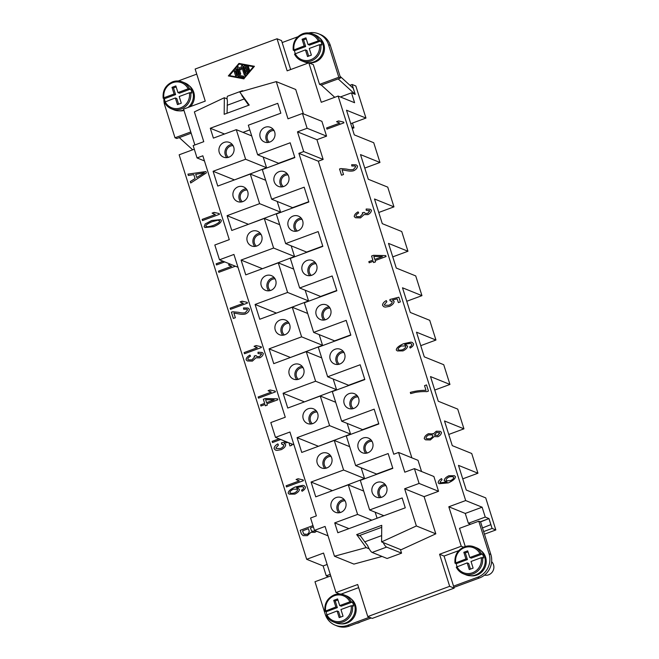 <?xml version="1.0" encoding="UTF-8"?>
<svg xmlns="http://www.w3.org/2000/svg" width="659" height="659" viewBox="0 0 659 659"><rect width="100%" height="100%" fill="white"/><g stroke="black" fill="none" stroke-linecap="round" stroke-linejoin="round"><path stroke-width="0.99" d="M224.159 142.402A7.916 7.537 112 0 1 234.085 149.881A7.916 7.537 112 0 1 223.525 157.139A7.916 7.537 112 0 1 224.159 142.402M265.116 127.269A7.916 7.537 112 0 1 275.034 134.749A7.916 7.537 112 0 1 264.481 142.006A7.916 7.537 112 0 1 265.116 127.269M238.163 186.794A7.916 7.537 112 0 1 248.081 194.281A7.916 7.537 112 0 1 237.528 201.539A7.916 7.537 112 0 1 238.163 186.794M279.111 171.661A7.916 7.537 112 0 1 289.029 179.149A7.916 7.537 112 0 1 278.477 186.406A7.916 7.537 112 0 1 279.111 171.661M252.158 231.194A7.916 7.537 112 0 1 262.076 238.673A7.916 7.537 112 0 1 251.524 245.931A7.916 7.537 112 0 1 252.158 231.194M293.107 216.061A7.916 7.537 112 0 1 303.025 223.541A7.916 7.537 112 0 1 292.472 230.798A7.916 7.537 112 0 1 293.107 216.061M266.154 275.586A7.916 7.537 112 0 1 276.072 283.065A7.916 7.537 112 0 1 265.519 290.331A7.916 7.537 112 0 1 266.154 275.586M307.102 260.453A7.916 7.537 112 0 1 317.028 267.933A7.916 7.537 112 0 1 306.468 275.198A7.916 7.537 112 0 1 307.102 260.453M280.157 319.986A7.916 7.537 112 0 1 290.075 327.465A7.916 7.537 112 0 1 279.515 334.723A7.916 7.537 112 0 1 280.157 319.986M321.106 304.853A7.916 7.537 112 0 1 331.024 312.333A7.916 7.537 112 0 1 320.472 319.59A7.916 7.537 112 0 1 321.106 304.853M294.153 364.378A7.916 7.537 112 0 1 304.071 371.857A7.916 7.537 112 0 1 293.519 379.114A7.916 7.537 112 0 1 294.153 364.378M335.101 349.245A7.916 7.537 112 0 1 345.019 356.725A7.916 7.537 112 0 1 334.467 363.982A7.916 7.537 112 0 1 335.101 349.245M308.148 408.769A7.916 7.537 112 0 1 318.066 416.257A7.916 7.537 112 0 1 307.514 423.515A7.916 7.537 112 0 1 308.148 408.769M349.097 393.637A7.916 7.537 112 0 1 359.015 401.125A7.916 7.537 112 0 1 348.463 408.382A7.916 7.537 112 0 1 349.097 393.637M322.144 453.17A7.916 7.537 112 0 1 332.062 460.649A7.916 7.537 112 0 1 321.51 467.906A7.916 7.537 112 0 1 322.144 453.17M363.101 438.037A7.916 7.537 112 0 1 373.019 445.517A7.916 7.537 112 0 1 362.458 452.774A7.916 7.537 112 0 1 363.101 438.037M336.148 497.561A7.916 7.537 112 0 1 346.066 505.041A7.916 7.537 112 0 1 335.505 512.307A7.916 7.537 112 0 1 336.148 497.561M377.096 482.429A7.916 7.537 112 0 1 387.014 489.909A7.916 7.537 112 0 1 376.462 497.174A7.916 7.537 112 0 1 377.096 482.429M233.097 145.68A6.598 6.285 -68 0 0 228.376 157.353M232.174 144.379A7.916 7.537 -68 0 0 226.811 157.641M269.325 142.22A6.598 6.285 112 0 1 274.045 130.548M267.76 142.509A7.916 7.537 112 0 1 273.123 129.246M247.092 190.072A6.598 6.285 -68 0 0 242.372 201.745M246.169 188.771A7.916 7.537 -68 0 0 240.807 202.041M261.088 234.472A6.598 6.285 -68 0 0 256.367 246.145M260.165 233.171A7.916 7.537 -68 0 0 254.802 246.433M275.091 278.864A6.598 6.285 -68 0 0 270.371 290.537M274.169 277.563A7.916 7.537 -68 0 0 268.798 290.833M289.087 323.256A6.598 6.285 -68 0 0 284.367 334.929M288.164 321.963A7.916 7.537 -68 0 0 282.802 335.225M303.082 367.656A6.598 6.285 -68 0 0 298.362 379.329M302.16 366.355A7.916 7.537 -68 0 0 296.797 379.617M317.078 412.048A6.598 6.285 -68 0 0 312.358 423.721M316.155 410.746A7.916 7.537 -68 0 0 310.793 424.017M331.082 456.44A6.598 6.285 -68 0 0 326.362 468.121M330.159 455.147A7.916 7.537 -68 0 0 324.796 468.409M345.077 500.84A6.598 6.285 -68 0 0 340.357 512.513M344.155 499.538A7.916 7.537 -68 0 0 338.792 512.809M283.321 186.612A6.598 6.285 112 0 1 288.041 174.94M281.755 186.909A7.916 7.537 112 0 1 287.118 173.638M297.324 231.012A6.598 6.285 112 0 1 302.044 219.34M295.751 231.301A7.916 7.537 112 0 1 301.122 218.038M311.32 275.404A6.598 6.285 112 0 1 316.04 263.732M309.755 275.701A7.916 7.537 112 0 1 315.117 262.43M325.315 319.796A6.598 6.285 112 0 1 330.035 308.124M323.75 320.093A7.916 7.537 112 0 1 329.113 306.83M339.311 364.196A6.598 6.285 112 0 1 344.031 352.524M337.746 364.485A7.916 7.537 112 0 1 343.108 351.222M353.315 408.588A6.598 6.285 112 0 1 358.035 396.916M351.741 408.885A7.916 7.537 112 0 1 357.112 395.614M367.31 452.988A6.598 6.285 112 0 1 372.03 441.308M365.745 453.277A7.916 7.537 112 0 1 371.108 440.014M381.306 497.38A6.598 6.285 112 0 1 386.026 485.708M379.741 497.677A7.916 7.537 112 0 1 385.103 484.406M381.652 535.602L364.765 541.838L367.549 545.413A10.56 2.438 69.7 0 0 369.131 548.7A10.56 2.438 69.7 0 0 372.154 552.44L386.611 547.102A10.56 2.438 -110.3 0 1 383.579 543.354A10.56 2.438 -110.3 0 1 383.143 542.53M360.119 622.071A7.916 7.537 112 0 1 356.824 623.29M350.975 598.784A13.987 13.32 112 0 1 355.506 605.316A13.987 13.32 112 0 1 340.835 623.851M335.851 607.013L337.342 607.623L326.164 611.75L324.969 611.272L335.851 607.013L333.751 600.357L337.606 598.932L339.698 605.596L349.904 601.824L352.376 602.062A14.514 13.823 112 0 1 353.142 603.99A14.514 13.823 112 0 1 353.619 606.016L351.148 605.769L340.95 609.542L343.042 616.198L339.196 617.623L337.095 610.967L326.172 615.185C327.729 618.315 330.093 620.539 333.256 621.857A14.514 13.823 112 0 1 326.213 615.218M326.971 614.707A14.514 13.823 112 0 1 326.642 613.776A14.514 13.823 112 0 1 326.164 611.75M334.418 594.838A14.514 13.823 112 0 1 344.138 594.937L346.683 595.967A14.514 13.823 112 0 1 354.484 604.534A14.514 13.823 112 0 1 350.637 619.732A14.514 13.823 112 0 1 335.802 622.887L333.256 621.857A14.514 13.823 112 0 0 342.977 621.964A14.514 13.823 112 0 0 352.425 605.53M484.497 575.118A7.916 7.537 -68 0 0 491.639 561.649M481.054 550.71A13.987 13.32 112 0 1 485.584 557.25A13.987 13.32 112 0 1 470.913 575.785M457.049 566.633A14.514 13.823 112 0 1 456.72 565.71A14.514 13.823 112 0 1 456.242 563.684L454.998 563.157C454.323 555.422 457.47 549.96 464.447 546.764C467.725 545.586 470.987 545.619 474.216 546.871A14.514 13.823 -68 0 0 464.496 546.764M455.048 563.198L465.929 558.947L463.829 552.291L467.684 550.866L469.776 557.522L479.983 553.758L482.454 553.997A14.514 13.823 112 0 1 483.22 555.916A14.514 13.823 112 0 1 483.698 557.942L481.235 557.703L471.028 561.468L473.121 568.132L469.274 569.557L467.173 562.893L468.664 563.503L470.435 569.121M467.173 562.893L456.292 567.152A14.514 13.823 -68 0 0 463.335 573.791L465.88 574.821A14.514 13.823 -68 0 0 480.716 571.666A14.514 13.823 -68 0 0 484.571 556.468A14.514 13.823 -68 0 0 476.762 547.901L474.216 546.871A14.514 13.823 -68 0 1 481.259 553.511M241.68 91.477A10.56 2.438 -110.3 0 1 242.191 90.777L227.742 96.123A10.56 2.438 69.7 0 0 227.083 98.191A10.56 2.438 69.7 0 0 227.413 100.967L227.05 113.249M248.698 105.251L241.869 95.629A10.56 2.438 -110.3 0 1 241.713 94.723M189.224 85.769A13.987 13.32 112 0 1 193.754 92.301A13.987 13.32 112 0 1 190.385 106.593M183.993 110.448A13.987 13.32 112 0 1 179.083 110.836M165.22 101.692A14.514 13.823 112 0 1 164.89 100.769A14.514 13.823 112 0 1 164.412 98.743L163.218 98.257L163.893 97.779L174.1 94.006L171.999 87.35L175.854 85.925L177.946 92.581L188.153 88.808L190.624 89.056A14.514 13.823 112 0 1 191.39 90.975A14.514 13.823 112 0 1 191.868 93.001L189.405 92.754L179.199 96.527L181.291 103.191L177.444 104.616L175.343 97.952L176.834 98.562L178.605 104.18M175.343 97.952L164.462 102.203A14.514 13.823 -68 0 0 171.505 108.85L174.05 109.88A14.514 13.823 -68 0 0 183.836 109.954M188.095 107.442A14.514 13.823 -68 0 0 192.733 91.519A14.514 13.823 -68 0 0 184.932 82.96L182.386 81.93A14.514 13.823 -68 0 0 172.666 81.823M163.218 98.257L163.168 98.216C162.493 90.481 165.64 85.011 172.617 81.823C175.895 80.637 179.157 80.678 182.386 81.93A14.514 13.823 -68 0 1 189.43 88.57M190.673 92.515A14.514 13.823 -68 0 1 181.225 108.957A14.514 13.823 -68 0 1 171.505 108.85C168.325 107.508 165.961 105.283 164.421 102.17L164.462 102.203M319.302 37.703A13.987 13.32 112 0 1 323.833 44.235A13.987 13.32 112 0 1 309.162 62.77M295.298 53.626A14.514 13.823 112 0 1 294.968 52.704A14.514 13.823 112 0 1 294.491 50.677L293.247 50.15C292.571 42.407 295.718 36.945 302.695 33.749C305.998 32.571 309.26 32.612 312.465 33.864A14.514 13.823 112 0 1 319.508 40.504L320.702 40.99A14.514 13.823 112 0 1 321.468 42.909A14.514 13.823 112 0 1 321.946 44.936L319.483 44.688L309.277 48.461L311.369 55.117L307.522 56.542L305.422 49.886L294.499 54.104C296.056 57.234 298.42 59.458 301.583 60.776A14.514 13.823 112 0 1 294.54 54.137M293.296 50.191L304.178 45.941L305.669 46.542L294.491 50.677M302.745 33.757A14.514 13.823 112 0 1 312.465 33.864L315.01 34.894A14.514 13.823 112 0 1 322.819 43.453A14.514 13.823 112 0 1 318.964 58.651A14.514 13.823 112 0 1 304.128 61.806L301.583 60.776A14.514 13.823 112 0 0 311.303 60.883A14.514 13.823 112 0 0 320.752 44.45M246.062 69.961L246.631 71.757L248.468 69.582A0.552 0.527 112 0 1 249.069 69.426A0.552 0.527 112 0 1 249.25 70.291L246.804 73.182A0.552 0.527 112 0 1 245.906 73.017L243.888 66.617A0.552 0.527 112 0 1 244.505 65.892L248.072 66.559A0.552 0.527 112 0 1 248.468 67.243A0.552 0.527 112 0 1 247.85 67.63L245.173 67.136L245.741 68.931L248.245 68.001A0.552 0.527 112 0 1 248.937 68.52A0.552 0.527 112 0 1 248.575 69.03L246.062 69.961L246.721 71.642M249.135 69.467A0.552 0.527 112 0 1 249.399 70.348L246.952 73.24A0.552 0.527 112 0 1 246.277 73.363M248.245 66.625A0.552 0.527 112 0 1 248.616 67.3A0.552 0.527 112 0 1 248.006 67.696L245.173 67.136M245.321 67.193L245.856 68.89M248.69 68.042A0.552 0.527 112 0 1 248.723 69.088L246.211 70.019M236.499 75.167A0.552 0.527 112 0 1 235.79 75.859A0.552 0.527 112 0 1 235.494 75.538L234.225 71.51A0.552 0.527 112 0 1 234.933 70.818A0.552 0.527 112 0 1 235.23 71.139L236.647 75.225A0.552 0.527 112 0 1 235.873 75.884M235.008 70.851A0.552 0.527 112 0 1 235.378 71.197L236.647 75.225M239.143 64.005L253.427 66.666L243.624 78.223L229.34 75.563L239.143 64.005L229.513 75.596M253.402 66.691L239.291 64.063M238.953 63.412L254.432 66.295L243.814 78.816L228.335 75.933L238.953 63.412M243.814 78.816L254.432 66.295M243.962 78.882L228.335 75.933M235.864 69.582A0.552 0.527 112 0 1 236.565 68.89A0.552 0.527 112 0 1 236.861 69.211L238.789 75.315L243.253 76.147A0.552 0.527 112 0 1 243.641 76.831A0.552 0.527 112 0 1 243.031 77.218L238.27 76.337A0.552 0.527 112 0 1 237.874 75.983L235.864 69.582M236.639 68.923A0.552 0.527 112 0 1 237.018 69.269L238.929 75.34M243.418 76.205A0.552 0.527 112 0 1 243.797 76.889A0.552 0.527 112 0 1 243.179 77.284L238.418 76.395A0.552 0.527 112 0 1 238.253 76.329L238.418 76.395M238.418 67.053L240.502 68.314L241.523 65.793A0.552 0.527 112 0 1 242.512 65.801L245.28 74.574A0.552 0.527 112 0 1 244.571 75.266A0.552 0.527 112 0 1 244.275 74.945L241.944 67.547L240.996 69.879L238.929 68.66L240.519 73.684A0.552 0.527 112 0 1 239.81 74.376A0.552 0.527 112 0 1 239.514 74.055L237.495 67.655A0.552 0.527 112 0 1 238.418 67.053L240.51 68.289M242.29 65.513A0.552 0.527 112 0 1 242.66 65.859L245.428 74.632A0.552 0.527 112 0 1 244.646 75.291M242.018 67.786L240.996 69.879M239.093 68.758L240.667 73.742A0.552 0.527 112 0 1 239.884 74.401M349.937 85.299L352.112 84.492L355.226 94.361L351.486 92.845L354.591 102.713L338.133 96.057L321.271 102.293L308.832 62.827L313.322 64.64L319.541 84.377L321.337 85.102L334.756 97.31M194.875 144.964L183.573 109.114L205.254 101.107L195.138 69.038L277.044 38.774L287.151 70.843L308.832 62.827M194.306 149.206L179.149 154.807L306.682 559.302L323.544 553.066L335.991 592.532L339.574 593.981M463.499 547.151L461.251 546.245L439.569 554.252L449.677 586.312L367.78 616.585L357.672 584.517L335.991 592.532M461.251 546.245L448.812 506.779L465.674 500.552L482.124 507.199L485.238 517.068L488.978 518.584L492.092 528.444L495.832 529.96L485.724 497.891L466.267 490.032L458.491 465.369L477.94 473.228L471.72 453.499L452.272 445.632L444.495 420.969L463.944 428.836L457.725 409.107L438.276 401.24L430.5 376.577L449.949 384.444L443.729 364.707L424.281 356.849L416.504 332.185L435.953 340.044L429.726 320.315L410.277 312.448L402.501 287.785L421.949 295.652L415.73 275.923L396.281 268.056L388.505 243.393L407.954 251.252L401.735 231.523L382.286 223.656L374.51 198.993L393.958 206.86L387.739 187.131L368.29 179.264L360.514 154.601L379.963 162.468L373.735 142.731L354.287 134.873L346.51 110.21L365.959 118.068L355.852 86.008L352.112 84.492M338.133 96.057L465.674 500.552M342.046 169.865L343.504 174.511L341.519 175.245L339.533 168.968L341.016 168.564L346.535 169.099C349.608 169.8 351.906 169.931 353.43 169.487L355.786 166.62L355.053 165.986L351.824 166.01L351.659 164.734L356.157 164.841L357.507 166.019C357.466 167.897 356.222 169.462 353.759 170.706C351.964 171.307 349.336 171.233 345.86 170.492L342.046 169.865M369.188 262.784L368.826 261.631L372.862 260.14L371.561 256.022L373.464 255.313L385.754 255.61L386.05 256.557L375.128 260.593L375.531 261.87L373.628 262.57L373.225 261.293L369.188 262.784L368.842 261.631L372.87 260.14L371.577 256.022L373.48 255.321L385.754 255.618M413.564 343.817C413.58 345.357 412.468 346.766 410.211 348.059L409.676 346.964L411.323 345.868L411.842 344.369L410.977 343.586C409.692 343.331 407.567 343.668 404.618 344.616L407.591 346.082C407.451 347.82 405.928 349.427 403.011 350.893L397.377 350.942L396.314 350.061C396.281 348.034 398.662 345.934 403.456 343.751L410.878 342.136L412.221 342.425L413.564 343.817M425.59 439.85L424.289 438.721C424.355 436.76 425.747 435.08 428.474 433.696L433.293 433.927L436.274 431.225L440.294 431.332L441.481 432.345C441.415 434.083 440.237 435.541 437.947 436.719L434.133 436.571L430.36 439.948L425.59 439.841L424.272 438.721C424.338 436.752 425.739 435.08 428.457 433.688L433.309 433.935L436.291 431.233L440.303 431.332M432.774 433.597L433.309 433.935M301.369 533.905L300.232 530.306L312.976 525.594L300.249 530.306L301.385 533.914L303.124 535.643L301.385 533.914M316.617 531.22L314.887 532.348L310.891 532.34L307.374 535.643L303.124 535.643M298.09 478.755L303.181 479.933L303.412 480.683L286.492 486.935L286.121 485.782L299.31 480.905L296.08 479.497L298.09 478.755L298.741 479.077M280.742 439.495L272.488 442.543L272.126 441.382L279.07 438.82L272.142 441.39L272.505 442.535M275.198 391.149L270.108 389.971L275.182 391.141L275.421 391.891L258.493 398.151L258.13 396.99L271.31 392.113L268.089 390.713L270.091 389.971L270.758 390.293M261.203 346.758L256.112 345.58L261.186 346.749L261.425 347.499L244.497 353.751L244.127 352.598L257.315 347.721L254.086 346.313L256.096 345.571L256.763 345.901M242.1 301.179L247.191 302.349L247.422 303.099L230.502 309.359L230.131 308.198L243.319 303.329L240.09 301.921L242.1 301.179L242.767 301.501M224.744 261.911L216.498 264.959L216.136 263.806L223.08 261.236L216.152 263.814L216.514 264.959M214.076 214.126L212.107 213.137L214.109 212.396L219.192 213.565L219.431 214.315L202.502 220.567L202.14 219.406L215.32 214.537L212.099 213.129L214.101 212.387L214.768 212.709M188.35 175.467L187.93 174.133L205.946 171.546L206.366 172.889L190.731 183.004L190.278 181.571L195.039 178.589L193.787 174.619L188.35 175.467L187.947 174.141L205.946 171.554M205.188 223.953L211.761 220.485L220.46 219.62L221.342 220.394C221.342 222.38 218.796 224.472 213.705 226.655L205.015 227.512L204.133 226.754L205.188 223.953L211.778 220.485L220.468 219.62M235.362 266.203L218.821 272.315L218.45 271.162L231.638 266.285L228.409 264.877L230.329 264.168M233.896 313.066L235.354 317.712L233.368 318.454L231.383 312.177L232.866 311.773L238.385 312.308C241.458 313.009 243.756 313.14 245.28 312.696L247.636 309.829L246.903 309.186L243.673 309.219L243.509 307.942L248.006 308.041L249.357 309.219C249.316 311.097 248.072 312.663 245.609 313.915C243.814 314.516 241.186 314.442 237.71 313.7L233.896 313.066M246.104 359.855C246.145 358.092 247.405 356.503 249.909 355.086L250.544 356.148C248.674 357.244 247.768 358.274 247.817 359.229L248.542 359.839L251.952 359.872L254.646 356.807L254.152 356.074L256.005 355.539L257.018 356.56L259.465 356.626L261.607 354.097L260.989 353.57L261.623 354.105L258.023 353.512L258.031 352.219L262.101 352.441L263.295 353.446C263.188 355.185 262.018 356.643 259.803 357.837L255.972 357.796L252.381 361.099L247.413 360.967L246.12 359.863C246.153 358.101 247.422 356.511 249.926 355.094M260.972 406.018L260.61 404.857L264.646 403.366L263.345 399.247L265.248 398.547L277.538 398.835L277.834 399.782L266.911 403.827L267.315 405.096L265.412 405.804L265.009 404.527L260.972 406.018M287.876 442.378L284.062 443.334L285.685 444.734C285.561 446.563 284.054 448.211 281.146 449.685L276.937 450.41L275.478 450.105L274.111 448.672C274.103 446.893 275.355 445.295 277.851 443.894L278.419 445.056L275.808 448.046L276.467 448.606L280.561 448.524C282.653 447.51 283.724 446.365 283.757 445.097L281.566 443.977L281.484 442.79L286.031 441.637L281.492 442.799L281.582 443.977M291.484 443.836L291.912 445.212L289.935 445.937L288.947 442.815M305.414 487.026C305.43 488.566 304.318 489.975 302.061 491.26L301.525 490.164L303.173 489.077L303.692 487.578L302.827 486.795C301.542 486.531 299.417 486.877 296.468 487.817L299.441 489.291C299.301 491.029 297.777 492.627 294.861 494.102L289.227 494.151L288.172 493.27C288.131 491.243 290.512 489.135 295.306 486.96L302.728 485.345L304.071 485.634L305.414 487.026M439.199 483.698L438.202 482.841C438.153 481.325 439.273 479.925 441.538 478.632L442.065 479.686L439.891 482.24L440.525 482.775L447.115 482.034L444.174 480.592C444.298 478.854 445.838 477.24 448.804 475.757L454.356 475.707L455.435 476.622C455.451 478.615 453.079 480.708 448.318 482.882L439.191 483.698L438.186 482.841C438.169 481.325 439.281 479.925 441.546 478.64M410.689 393.596L410.318 392.41C415.532 390.96 420.772 390.26 426.011 390.309L424.536 385.663L426.521 384.922L428.457 391.059L426.851 391.652C423.622 391.43 419.824 391.66 415.458 392.336L410.681 393.604L410.302 392.402C415.524 390.96 420.755 390.26 425.994 390.309L424.536 385.663M383.925 306.797L382.558 305.372C382.541 303.577 383.785 301.987 386.289 300.586L386.849 301.74L384.238 304.738L384.905 305.298L388.991 305.216C391.092 304.194 392.154 303.049 392.187 301.781L390.004 300.669L389.914 299.483L398.868 297.201L400.351 301.896L398.365 302.629L397.179 298.856L392.492 300.026L394.115 301.427C394 303.247 392.484 304.903 389.576 306.377L385.367 307.094L383.917 306.797L382.541 305.364C382.549 303.585 383.802 301.995 386.298 300.595M365.168 213.351L367.631 213.425L369.773 210.896L366.173 210.303L366.182 209.01L370.251 209.241L371.445 210.237C371.338 211.976 370.169 213.442 367.953 214.628L364.122 214.595L360.531 217.89L355.563 217.758L354.254 216.654C354.295 214.883 355.555 213.294 358.059 211.877L358.694 212.939C356.824 214.043 355.918 215.065 355.967 216.02L356.692 216.63L360.102 216.663L362.796 213.598L362.302 212.865L364.155 212.33L365.168 213.351L367.615 213.417L369.757 210.896L369.139 210.369M336.56 121.676L338.578 120.943L343.66 122.104L343.899 122.854L326.971 129.115L326.6 127.953L339.789 123.085L336.56 121.676L338.569 120.935L339.237 121.256M400.425 549.515L401.57 553.148L387.113 558.494L372.154 552.44M276.269 81.617L287.999 118.809L302.448 113.472L307.119 128.274L297.481 131.833L303.7 151.562L298.881 153.341L393.761 454.24L398.571 452.461L404.799 472.19L414.429 468.631L419.099 483.434L404.642 488.772L416.373 525.964L381.594 541.904L381.742 525.322L356.692 534.581L366.173 547.596L334.467 556.229L325.076 526.434L314.475 530.355L310.587 518.023L316.369 515.882L289.927 432.024L275.478 437.37L270.808 422.567L285.265 417.229L233.937 254.448L219.488 259.786L214.818 244.991L229.274 239.645L202.832 155.788L197.049 157.929L193.161 145.598L203.763 141.677L194.372 111.882L224.332 97.73L224.184 114.304L249.234 105.053L239.744 92.029L276.269 81.617L295.718 89.484L303.404 113.859M302.448 113.472L321.897 121.338L326.567 136.133L316.93 139.692L323.149 159.429L318.33 161.208L411.859 457.832M398.571 452.461L418.028 460.328L421.554 471.514M414.429 468.631L433.886 476.498L438.548 491.293L424.091 496.639L435.821 533.831L401.043 549.763L381.594 541.904M382.039 556.435L353.916 564.096L334.467 556.229M351.832 166.01L351.675 164.742L356.165 164.841M339.533 168.968L341.032 168.572L346.552 169.108C349.624 169.808 351.922 169.94 353.446 169.495L355.802 166.628L355.053 165.986M339.55 168.976L341.527 175.236M382.368 256.623L373.826 256.458L374.773 259.44L382.385 256.631L374.765 259.432M373.225 261.293L373.637 262.57M398.563 349.871L398.003 349.41C398.72 350.226 400.211 350.333 402.501 349.74C404.568 348.743 405.631 347.672 405.689 346.519L405.038 345.967L401.446 345.991C399.346 347.054 398.201 348.191 398.003 349.41M398.02 349.41C398.728 350.226 400.227 350.341 402.517 349.748C404.577 348.751 405.639 347.672 405.705 346.527L405.03 345.967M397.385 350.942L396.331 350.069C396.298 348.043 398.679 345.934 403.473 343.759L410.895 342.145L412.229 342.433M404.618 344.616L406.15 344.937M411.323 345.868L411.859 344.377L410.994 343.594M410.219 348.051L409.692 346.964L411.34 345.876M435.129 435.475L434.503 434.948L437.584 435.517L439.784 432.988L439.166 432.461L439.784 432.988L436.728 432.395L434.503 434.948M434.52 434.956L437.601 435.525L439.8 432.996M426.727 438.737L429.973 438.77C431.802 437.84 432.749 436.76 432.815 435.541L432.082 434.924L428.82 434.891C427.048 435.797 426.101 436.868 425.969 438.103L426.719 438.737L429.956 438.762C431.785 437.831 432.732 436.76 432.798 435.541L432.082 434.924M313.371 526.846L310.405 527.941L311.625 531.105L314.252 531.22L315.208 530.643L314.252 531.22M311.896 531.269L314.236 531.212M303.362 533.172L303.708 533.996L306.995 534.358C308.634 533.551 309.343 532.381 309.12 530.866L308.428 528.683L302.621 530.816L303.362 533.172M304.244 534.367L306.979 534.35C308.618 533.543 309.326 532.381 309.104 530.857L308.412 528.675M298.057 480.502L296.097 479.505L298.099 478.764L303.189 479.941M299.31 480.905L286.138 485.79L286.5 486.935M270.108 389.98L268.098 390.713L270.066 391.71M271.31 392.113L258.147 396.998L258.501 398.143M256.104 345.58L254.102 346.321L256.063 347.309M257.315 347.721L244.143 352.598L244.505 353.751M240.09 301.921L242.108 301.188L247.199 302.357M243.319 303.329L230.148 308.206L230.51 309.351M242.067 302.918L240.107 301.929M214.117 212.396L219.208 213.565M215.32 214.537L202.148 219.414L202.511 220.559M196.728 177.526L204.389 172.856L195.707 174.305L196.728 177.526L204.372 172.847M193.787 174.619L195.048 178.597L190.294 181.579L190.739 182.996M206.251 226.482L205.83 226.128C206.382 227.067 208.878 226.844 213.327 225.452C217.635 223.607 219.735 222.124 219.628 221.012L218.014 220.164L212.14 221.679C207.824 223.533 205.723 225.007 205.83 226.128M205.847 226.128C206.399 227.067 208.895 226.844 213.343 225.46C217.651 223.615 219.752 222.132 219.645 221.02L218.969 220.337M205.023 227.52L204.15 226.754L205.204 223.961M230.345 264.177L228.426 264.885L230.386 265.882M231.638 266.285L218.467 271.17L218.829 272.315M243.509 307.942L248.015 308.05M243.525 307.951L243.682 309.219M233.377 318.445L231.4 312.177L232.882 311.781L238.401 312.308C241.474 313.017 243.772 313.14 245.296 312.704L247.652 309.837L246.919 309.195M247.422 360.967L246.12 359.863M258.04 353.512L258.048 352.227L262.109 352.45M257.035 356.56L259.481 356.634L261.623 354.105M256.005 355.547L254.168 356.082L254.654 356.816L251.969 359.88L248.542 359.839M274.152 399.856L265.61 399.692L266.565 402.674L274.169 399.856L266.549 402.665M260.61 404.857L260.989 406.01M265.009 404.527L265.42 405.796M277.538 398.843L265.264 398.555L263.361 399.255L264.663 403.374L260.626 404.865M275.487 450.105L274.119 448.68C274.119 446.893 275.371 445.303 277.867 443.902M288.963 442.823L289.944 445.937M276.467 448.606L280.577 448.532C282.67 447.51 283.732 446.374 283.774 445.097L282.678 444.224M290.413 493.072L289.853 492.611C290.57 493.426 292.069 493.542 294.351 492.948C296.418 491.952 297.481 490.873 297.538 489.728L296.896 489.176L293.296 489.2C291.196 490.263 290.051 491.4 289.853 492.611M289.869 492.619C290.578 493.434 292.077 493.55 294.367 492.957C296.426 491.952 297.489 490.881 297.555 489.736L296.879 489.176M289.235 494.151L288.181 493.27C288.148 491.243 290.528 489.143 295.323 486.96L302.745 485.354L304.079 485.642M296.468 487.817L298 488.146M302.069 491.26L301.542 490.172L303.189 489.077L303.708 487.578L302.843 486.795M453.787 477.404L453.771 477.396C452.997 476.539 451.448 476.399 449.117 476.976C447.181 477.94 446.168 479.019 446.094 480.205L446.744 480.757L450.484 480.658C452.593 479.62 453.697 478.541 453.787 477.404L453.771 477.396C453.689 478.533 452.585 479.62 450.468 480.65L446.744 480.757M445.608 481.713L444.191 480.6C444.306 478.862 445.855 477.248 448.82 475.757L454.364 475.716M447.115 482.034L440.541 482.775M426.53 384.938L424.544 385.663M397.179 298.856L398.382 302.629M398.868 297.209L389.93 299.483L390.013 300.669M384.922 305.306L389.008 305.216C391.1 304.203 392.171 303.058 392.204 301.789L391.092 300.899M355.572 217.758L354.27 216.654C354.303 214.892 355.572 213.302 358.076 211.885M366.19 210.303L366.198 209.018L370.259 209.241M369.773 210.896L369.147 210.369M364.155 212.338L362.302 212.865M356.708 216.638L360.111 216.671L362.804 213.607L362.318 212.873M338.586 120.935L343.677 122.113M339.789 123.085L326.617 127.961L326.979 129.106M338.537 122.673L336.576 121.676M290.66 69.541L281.533 40.594L277.044 38.774M304.178 45.941L302.077 39.276L305.933 37.86L308.033 44.515L319.508 40.504M308.033 44.515L309.524 45.117L320.702 40.99M306.254 38.889L303.568 39.886L305.669 46.542M302.077 39.276L303.568 39.886M305.422 49.886L306.913 50.488L308.684 56.114M174.1 94.006L175.591 94.616L173.49 87.952L176.175 86.963M164.412 98.743L175.591 94.616M171.999 87.35L173.49 87.952M177.946 92.581L179.446 93.191L190.624 89.056M355.16 94.336L353.265 88.322L340.085 76.329M308.709 32.95A18.477 17.595 112 0 1 318.61 33.798L320.406 34.523A18.477 17.595 112 0 1 330.34 45.422L340.604 77.976L338.149 78.891L355.102 94.311M338.149 78.891L321.337 85.102M191.168 133.2L179.264 137.599L192.683 149.807M242.191 90.777A10.56 2.438 -110.3 0 1 242.743 90.818L243.262 91.033M242.578 95.917L241.869 95.629M179.264 137.599L176.801 138.505L175.006 137.78L190.772 131.957M196.744 74.129L178.185 80.983M163.918 98.545A18.477 17.595 -68 0 0 164.742 105.226L175.006 137.78M318.61 33.798A18.477 17.595 112 0 1 328.544 44.697L338.808 77.251L319.541 84.377M282.151 42.563L297.819 36.772M338.808 77.251L340.604 77.976M465.929 558.947L467.42 559.557L465.32 552.893L468.005 551.904M456.242 563.684L467.42 559.557M469.776 557.522L471.276 558.132L482.454 553.997M482.503 557.465A14.514 13.823 -68 0 1 473.055 573.898A14.514 13.823 -68 0 1 463.335 573.791C460.155 572.449 457.791 570.224 456.25 567.119L456.292 567.152M463.829 552.291L465.32 552.893M324.969 611.272L324.92 611.222C324.244 603.487 327.391 598.018 334.36 594.83C337.672 593.652 340.934 593.685 344.138 594.937A14.514 13.823 112 0 1 351.181 601.585M333.751 600.357L335.242 600.967L337.342 607.623M337.095 610.967L338.586 611.568L340.357 617.195M339.698 605.596L341.197 606.198L352.376 602.062M337.927 599.97L335.242 600.967M480.51 521.903L488.929 518.6L490.84 524.655L482.479 527.933M480.263 521.796L488.978 518.584M484.439 534.169L495.832 529.96M492.092 528.444L483.624 531.574M367.78 616.585L372.269 618.397L454.166 588.133L453.549 586.156L477.635 577.259A18.477 17.595 -68 0 0 489.052 553.758L478.788 521.203L459.521 528.329L465.246 546.492M470.641 524.218L468.376 523.295L465.262 513.435L448.812 506.779M369.419 617.244L347.557 625.325A18.477 17.595 112 0 1 335.184 625.185L336.98 625.918A18.477 17.595 -68 0 0 349.352 626.05L371.215 617.969M386.611 547.102L401.57 553.148M364.765 541.838L360.028 535.33L381.726 527.315M335.184 625.185A18.477 17.595 112 0 1 325.249 614.287L314.986 581.732L330.752 575.908M341.098 594.113L358.653 587.63M478.788 521.203L480.584 521.928L490.848 554.483A18.477 17.595 -68 0 1 479.431 577.984L453.936 587.4M453.549 586.156L444.059 556.064L458.722 550.652M351.486 92.845L340.357 96.955M328.52 576.732L326.254 575.818L323.141 565.949L306.682 559.302M468.376 523.295L485.238 517.068M326.254 575.818L330.258 574.335M323.141 565.949L327.144 564.475M482.124 507.199L465.262 513.435M444.059 556.064L439.569 554.252M477.94 473.228L462.742 478.846M463.944 428.836L448.746 434.454M449.949 384.444L434.751 390.054M435.953 340.044L420.755 345.662M421.949 295.652L406.751 301.27M407.954 251.252L392.756 256.87M393.958 206.86L378.76 212.478M379.963 162.468L364.757 168.078M365.959 118.068L350.761 123.686M352.466 123.06L353.974 127.846L351.799 126.965M353.974 127.846L352.277 128.48M363.677 491.054L348.265 484.826L315.743 496.837L311.081 482.042L343.594 470.024L364.542 478.492L332.111 490.79M311.081 482.042L332.021 490.51M392.739 468.071L376.586 474.043L355.646 465.575L388.159 453.557L392.83 468.351L360.308 480.37L369.641 509.967L383.876 515.725M349.682 446.662L334.27 440.426L301.748 452.445L297.077 437.642L329.599 425.632L350.547 434.1L318.116 446.398M297.077 437.642L318.025 446.118M378.744 423.679L362.59 429.643L341.642 421.175L374.164 409.165L378.834 423.959L346.313 435.978L355.646 465.575M335.678 402.262L320.266 396.034L287.752 408.053L283.082 393.25L315.603 381.231L336.551 389.7L304.12 401.998M283.082 393.25L304.03 401.718M364.748 379.279L348.595 385.251L327.647 376.783L360.168 364.765L364.831 379.568L332.317 391.578L341.642 421.175M321.683 357.87L306.27 351.634L273.749 363.653L269.086 348.858L301.608 336.84L322.548 345.308L290.117 357.606M269.086 348.858L290.034 357.326M350.745 334.887L334.599 340.86L313.651 332.391L346.173 320.373L350.835 335.167L318.313 347.186L327.647 376.783M307.687 313.47L292.275 307.242L259.753 319.261L255.091 304.458L287.604 292.448L308.552 300.916L276.121 313.214M255.091 304.458L276.03 312.926M336.749 290.495L320.595 296.459L299.656 287.991L332.169 275.973L336.84 290.776L304.318 302.794L313.651 332.391M293.692 269.078L278.279 262.85L245.758 274.861L241.087 260.066L273.609 248.048L294.557 256.516L262.125 268.814M241.087 260.066L262.035 268.534M322.753 246.095L306.6 252.067L285.652 243.599L318.173 231.581L322.836 246.375L290.322 258.394L299.656 287.991M279.688 224.686L264.275 218.45L231.762 230.469L227.091 215.674L259.613 203.656L280.561 212.124L248.13 224.422M227.091 215.674L248.039 224.142M308.75 201.703L292.604 207.667L271.656 199.199L304.178 187.189L308.84 201.983L276.319 214.002L285.652 243.599M259.613 203.656L250.28 174.058L217.758 186.077L213.096 171.274L245.618 159.256L236.284 129.658L213.401 138.118L210.287 128.25L277.736 103.331L280.849 113.191L248.328 125.21L257.661 154.807L290.182 142.789L294.845 157.592L262.323 169.602L271.656 199.199M369.641 509.967L402.163 497.949L405.269 507.817L337.82 532.744L334.714 522.875L357.598 514.415L348.265 484.826M343.594 470.024L334.27 440.426M329.599 425.632L320.266 396.034M315.603 381.231L306.27 351.634M301.608 336.84L292.275 307.242M287.604 292.448L278.279 262.85M273.609 248.048L264.275 218.45M294.754 157.312L278.6 163.275L257.661 154.807M249.794 129.864L242.998 132.377M263.188 157.048L266.557 167.724L234.126 180.022M277.192 201.44L280.561 212.124M291.187 245.832L294.557 256.516M305.183 290.232L308.552 300.916M319.187 334.624L322.548 345.308M333.182 379.024L336.551 389.7M347.178 423.416L350.547 434.1M361.173 467.808L364.542 478.492M375.177 512.208L377.072 518.238M265.692 180.286L250.28 174.058M357.598 514.415L371.833 520.173M245.618 159.256L266.557 167.724M213.096 171.274L234.044 179.742M236.284 129.658L251.697 135.894M210.287 128.25L224.521 134.008M334.714 522.875L348.949 528.633M356.692 534.581L360.646 536.179M416.373 525.964L435.821 533.831M404.642 488.772L424.091 496.639M419.099 483.434L438.548 491.293M298.881 153.341L318.33 161.208M303.7 151.562L323.149 159.429M297.481 131.833L316.93 139.692M307.119 128.274L326.567 136.133M224.332 97.73L227.116 98.858M197.049 157.929L204.447 160.92M219.488 259.786L237.981 267.266M275.478 437.37L293.972 444.85M314.475 530.355L328.042 535.833M366.173 547.596L369.197 548.823M454.166 588.133L449.677 586.312M351.148 605.769A13.46 12.818 112 0 1 342.367 620.86A13.46 12.818 112 0 1 326.889 614.732M325.645 610.786A13.46 12.818 112 0 1 334.434 595.703A13.46 12.818 112 0 1 349.904 601.824M456.967 566.666A13.46 12.818 -68 0 0 472.445 572.786A13.46 12.818 -68 0 0 481.235 557.703M479.983 553.758A13.46 12.818 -68 0 0 464.513 547.629A13.46 12.818 -68 0 0 455.723 562.72M227.124 105.292L244.143 98.998M188.153 88.808A13.46 12.818 -68 0 0 172.683 82.688A13.46 12.818 -68 0 0 163.893 97.779M165.137 101.725A13.46 12.818 -68 0 0 180.615 107.845A13.46 12.818 -68 0 0 189.405 92.754M293.972 49.713A13.46 12.818 112 0 1 302.761 34.622A13.46 12.818 112 0 1 318.231 40.743M319.483 44.688A13.46 12.818 112 0 1 310.694 59.78A13.46 12.818 112 0 1 295.216 53.659M328.544 44.697L330.34 45.422M347.557 625.325L349.352 626.05M477.635 577.259L479.431 577.984M489.052 553.758L490.848 554.483"/></g></svg>
